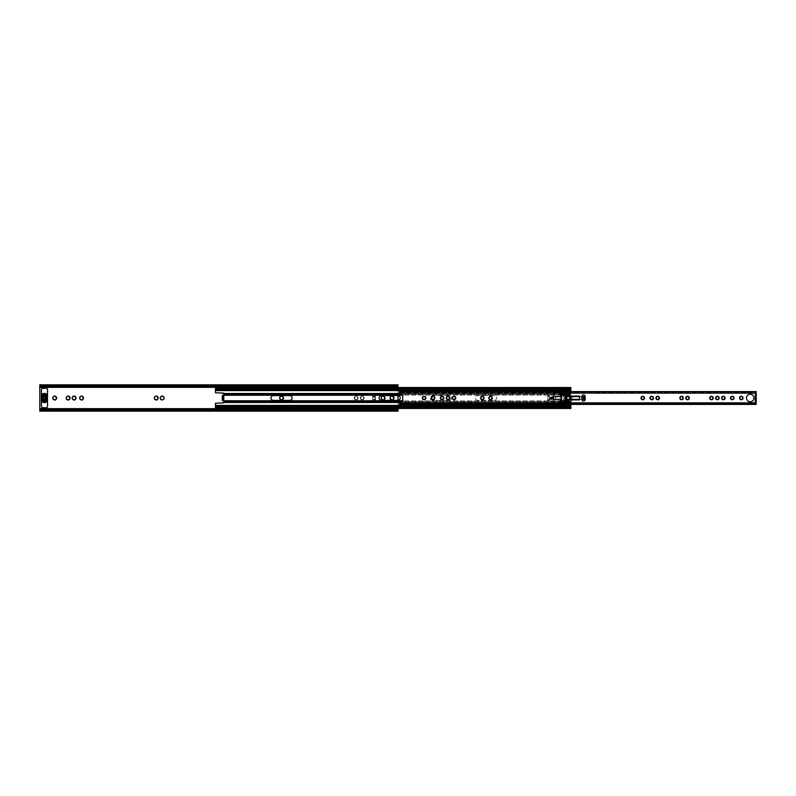 <?xml version="1.0" encoding="UTF-8"?>
<svg xmlns="http://www.w3.org/2000/svg" width="796" height="796" viewBox="0 0 796 796"><rect width="100%" height="100%" fill="white"/><g stroke="black" fill="none" stroke-linecap="round" stroke-linejoin="round"><path stroke-width="0.6" stroke-dasharray="3.98 2.98" d="M75.789 398.876L75.839 398.05A0.547 0.547 0 0 1 75.58 397.075L74.993 396.488A0.547 0.547 0 0 1 74.028 396.229L73.222 396.438A0.547 0.547 0 0 1 72.506 397.154L72.297 397.95A0.547 0.547 0 0 1 72.555 398.925L73.142 399.512A0.547 0.547 0 0 1 74.118 399.771L74.914 399.562A0.547 0.547 0 0 1 75.63 398.846L75.789 398.876M69.819 398.876L69.869 398.05A0.547 0.547 0 0 1 69.61 397.075L69.023 396.488A0.547 0.547 0 0 1 68.058 396.229L67.252 396.438A0.547 0.547 0 0 1 66.536 397.154L66.327 397.95A0.547 0.547 0 0 1 66.585 398.925L67.172 399.512A0.547 0.547 0 0 1 68.148 399.771L68.944 399.562A0.547 0.547 0 0 1 69.66 398.846L69.819 398.876M83.311 398.876L83.361 398.05A0.547 0.547 0 0 1 83.102 397.075L82.515 396.488A0.547 0.547 0 0 1 81.54 396.229L80.744 396.438A0.547 0.547 0 0 1 80.028 397.154L79.819 397.95A0.547 0.547 0 0 1 80.078 398.925L80.665 399.512A0.547 0.547 0 0 1 81.64 399.771L82.436 399.562A0.547 0.547 0 0 1 83.152 398.846L83.311 398.876M56.416 398.876L56.476 398.05A0.547 0.547 0 0 1 56.218 397.075L55.63 396.488A0.547 0.547 0 0 1 54.655 396.229L53.859 396.438A0.547 0.547 0 0 1 53.143 397.154L52.924 397.95A0.547 0.547 0 0 1 53.193 398.925L53.78 399.512A0.547 0.547 0 0 1 54.745 399.771L55.551 399.562A0.547 0.547 0 0 1 56.257 398.846L56.416 398.876M163.876 398.876L163.936 398.05A0.547 0.547 0 0 1 163.678 397.075L163.09 396.488A0.547 0.547 0 0 1 162.115 396.229L161.319 396.438A0.547 0.547 0 0 1 160.603 397.154L160.384 397.95A0.547 0.547 0 0 1 160.653 398.925L161.24 399.512A0.547 0.547 0 0 1 162.205 399.771L163.011 399.562A0.547 0.547 0 0 1 163.717 398.846L163.876 398.876M157.906 398.876L157.966 398.05A0.547 0.547 0 0 1 157.708 397.075L157.12 396.488A0.547 0.547 0 0 1 156.145 396.229L155.349 396.438A0.547 0.547 0 0 1 154.633 397.154L154.414 397.95A0.547 0.547 0 0 1 154.683 398.925L155.27 399.512A0.547 0.547 0 0 1 156.235 399.771L157.041 399.562A0.547 0.547 0 0 1 157.747 398.846L157.906 398.876M283.276 398.876L283.336 398.05A0.547 0.547 0 0 1 283.077 397.075L282.49 396.488A0.547 0.547 0 0 1 281.515 396.229L280.719 396.438A0.547 0.547 0 0 1 280.003 397.154L279.784 397.95A0.547 0.547 0 0 1 280.053 398.925L280.64 399.512A0.547 0.547 0 0 1 281.605 399.771L282.411 399.562A0.547 0.547 0 0 1 283.117 398.846L283.276 398.876M356.26 399.771L357.056 399.562A0.547 0.547 0 0 1 357.772 398.846L357.981 398.05A0.547 0.547 0 0 1 357.722 397.075L357.135 396.488A0.547 0.547 0 0 1 356.16 396.229L355.364 396.438A0.547 0.547 0 0 1 354.648 397.154L354.439 397.95A0.547 0.547 0 0 1 354.698 398.925L355.285 399.512A0.547 0.547 0 0 1 356.26 399.771L356.668 400.139L357.951 398.876L357.275 396.368A1.95 1.95 0 0 0 356.101 396.06L355.334 396.259A1.95 1.95 0 0 0 354.469 397.124L354.27 397.891A1.95 1.95 0 0 0 354.578 399.065L356.26 399.771M355.145 399.632A1.95 1.95 0 0 0 356.319 399.94M362.23 399.771L363.026 399.562A0.547 0.547 0 0 1 363.742 398.846L363.951 398.05A0.547 0.547 0 0 1 363.692 397.075L363.105 396.488A0.547 0.547 0 0 1 362.13 396.229L361.334 396.438A0.547 0.547 0 0 1 360.618 397.154L360.409 397.95A0.547 0.547 0 0 1 360.668 398.925L361.255 399.512A0.547 0.547 0 0 1 362.23 399.771L362.638 400.139L363.921 398.876L363.245 396.368A1.95 1.95 0 0 0 362.071 396.06L361.304 396.259A1.95 1.95 0 0 0 360.439 397.124L360.24 397.891A1.95 1.95 0 0 0 360.548 399.065L362.23 399.771M361.115 399.632A1.95 1.95 0 0 0 362.289 399.94M363.245 396.368L362.071 396.06M361.304 396.259L360.439 397.124M357.275 396.368L356.101 396.06M355.334 396.259L354.469 397.124M384.767 398.876L384.826 398.05A0.547 0.547 0 0 1 384.567 397.075L383.98 396.488A0.547 0.547 0 0 1 383.005 396.229L382.209 396.438A0.547 0.547 0 0 1 381.493 397.154L381.274 397.95A0.547 0.547 0 0 1 381.543 398.925L382.13 399.512A0.547 0.547 0 0 1 383.095 399.771L383.901 399.562A0.547 0.547 0 0 1 384.607 398.846L384.767 398.876M393.751 398.876L393.801 398.05A0.547 0.547 0 0 1 393.542 397.075L392.955 396.488A0.547 0.547 0 0 1 391.98 396.229L391.184 396.438A0.547 0.547 0 0 1 390.468 397.154L390.259 397.95A0.547 0.547 0 0 1 390.518 398.925L391.105 399.512A0.547 0.547 0 0 1 392.08 399.771L392.876 399.562A0.547 0.547 0 0 1 393.592 398.846L393.751 398.876M363.056 399.741A1.95 1.95 0 0 0 363.921 398.876M364.12 398.109A1.95 1.95 0 0 0 363.812 396.935M357.086 399.741A1.95 1.95 0 0 0 357.951 398.876M358.15 398.109A1.95 1.95 0 0 0 357.842 396.935M398 387.513L398 395.612M398 400.388L398 408.487M47.462 400.398L41.919 400.209L41.442 401.254M41.442 394.746L41.442 389.682A1.413 1.413 0 0 1 42.855 388.269L46.148 388.269A1.413 1.413 0 0 1 47.561 389.682L47.561 395.323L46.616 395.791L47.462 395.602M375.433 399.791L375.433 401.224L372.618 401.224L372.618 399.791L375.433 399.791L375.433 394.776L375.433 399.562L375.433 396.209L372.618 396.438L372.618 394.776L375.433 394.776L375.433 396.209M372.618 396.209L372.618 401.224L372.618 400.507L375.433 400.507L375.433 401.224L372.618 401.224L372.618 396.438L372.618 398.716L375.433 398.716M398 384.836L398 411.164M39.8 384.836L39.8 409.124M47.083 400.209L41.442 400.677L41.442 406.318A1.413 1.413 0 0 0 42.855 407.731L46.148 407.731A1.413 1.413 0 0 0 47.561 406.318L47.083 400.209M39.8 385.682L39.8 386.617L39.8 385.781L39.8 386.617L398 386.617L398 385.682L398 386.279L39.8 386.279L39.8 385.682L398 385.682M39.8 385.443L39.8 386.14L398 386.14L398 385.443L39.8 385.443M39.8 385.553L39.8 386.478L398 386.478L398 385.553L39.8 385.553M398 386.876L398 385.951L39.8 385.951L39.8 386.876M398 409.124L398 410.049L39.8 410.447L39.8 409.383L398 409.522L398 410.447L39.8 410.557L39.8 409.86L398 409.86L398 410.557L39.8 410.557L39.8 411.164M39.8 410.318L39.8 409.721L398 409.721L398 410.318L398 409.383L39.8 409.383L39.8 410.318L398 410.318M42.855 400.945L42.387 400.209L42.855 401.333L42.855 400.398L46.148 400.398L46.148 401.333L46.616 400.209L46.148 400.945M46.148 400.398L46.148 401.333L42.855 401.333M46.148 395.055L46.148 395.672L46.148 394.667L42.855 394.667L42.855 395.602L46.148 395.602L46.148 394.667L46.616 395.791L42.526 395.741L42.526 394.617L43.501 394.617A0.935 0.935 0 0 0 44.108 394.398L44.705 394.398A0.935 0.935 0 0 0 45.312 394.617L46.287 394.617L46.287 395.741M354.27 397.891L354.578 399.065M360.24 397.891L360.548 399.065M372.618 399.791L372.618 398.716M375.433 395.493L372.618 395.493L372.618 394.776L375.433 394.776L375.433 400.507M372.618 400.507L372.618 399.443L375.433 399.443M372.618 395.493L372.618 399.443M45.342 398A0.935 0.935 0 0 1 44.407 398.935A0.935 0.935 0 0 1 43.472 398A0.935 0.935 0 0 1 44.407 397.065A0.935 0.935 0 0 1 45.342 398M42.506 397.194L41.959 397.095A3.055 3.055 0 0 0 41.87 397.473L41.87 398.527A3.055 3.055 0 0 0 41.959 398.905L42.496 398.736A2.487 2.487 0 0 1 42.496 397.264L42.506 397.194M46.954 398.488L46.944 397.473A3.055 3.055 0 0 0 46.855 397.095L46.317 397.264A2.487 2.487 0 0 1 46.317 398.736L46.855 398.905A3.055 3.055 0 0 0 46.944 398.527L46.954 398.488M47.462 400.796L47.462 400.06L41.352 400.06L41.352 400.796A1.174 1.174 0 0 0 42.158 401.91A3.672 3.672 0 0 0 43.014 402.079L43.302 402.209A1.602 1.602 0 0 0 45.511 402.209L45.8 402.079A3.672 3.672 0 0 0 46.656 401.91A1.174 1.174 0 0 0 47.462 400.796M41.352 395.94L47.462 395.94L47.462 395.204A1.174 1.174 0 0 0 46.656 394.09A3.672 3.672 0 0 0 45.8 393.92L45.511 393.791A1.602 1.602 0 0 0 43.302 393.791L43.014 393.92A3.672 3.672 0 0 0 42.158 394.09A1.174 1.174 0 0 0 41.352 395.204L41.352 399.93L47.462 400.06M47.462 399.93L47.462 396.07L41.352 396.07M43.501 401.383L42.526 401.383L42.526 400.259L46.287 400.259L46.287 401.383L45.312 401.383A0.935 0.935 0 0 0 44.705 401.602L44.108 401.602A0.935 0.935 0 0 0 43.501 401.383M46.148 394.617L46.148 395.652L42.666 395.652L42.666 394.617M42.666 401.383L42.526 400.259M46.287 400.259L46.148 401.383M42.666 400.348L46.148 400.348M423.024 399.632L424.547 400.139L425.81 398.876L425.154 396.368L423.213 396.259L422.358 397.124L423.024 399.632A1.95 1.95 0 0 0 424.198 399.94M431.999 399.632L433.531 400.139L434.805 398.876L434.128 396.368L432.188 396.259L431.332 397.124L431.999 399.632A1.95 1.95 0 0 0 433.173 399.94M440.984 399.632L442.506 400.139L443.76 398.876L443.113 396.368L441.163 396.259L440.307 397.124L440.984 399.632A1.95 1.95 0 0 0 442.158 399.94M446.954 399.632L448.476 400.139L449.73 398.876L449.083 396.368L447.133 396.259L446.277 397.124L446.954 399.632A1.95 1.95 0 0 0 448.128 399.94M452.924 399.632L454.446 400.139L455.7 398.876L455.053 396.368L453.103 396.259L452.247 397.124L452.924 399.632A1.95 1.95 0 0 0 454.098 399.94M481.222 399.632L482.744 400.139L484.008 398.876L483.351 396.368L481.411 396.259L480.545 397.124L481.222 399.632A1.95 1.95 0 0 0 482.396 399.94M489.45 399.632L490.973 400.139L492.226 398.876L491.58 396.368L489.63 396.259L488.774 397.124L489.45 399.632A1.95 1.95 0 0 0 490.615 399.94M650.64 399.632L652.163 400.139L653.417 398.876L652.77 396.368L650.82 396.259L649.964 397.124L650.64 399.632A1.95 1.95 0 0 0 651.805 399.94M641.656 399.632L643.188 400.139L644.442 398.876L643.785 396.368L641.845 396.259L640.989 397.124L641.656 399.632A1.95 1.95 0 0 0 642.83 399.94M656.61 399.632L658.133 400.139L659.387 398.876L658.74 396.368L656.79 396.259L655.934 397.124L656.61 399.632A1.95 1.95 0 0 0 657.775 399.94M680.49 399.632L682.013 400.139L683.267 398.876L682.62 396.368L680.67 396.259L679.814 397.124L680.49 399.632A1.95 1.95 0 0 0 681.655 399.94M686.46 399.632L687.983 400.139L689.237 398.876L688.59 396.368L686.64 396.259L685.784 397.124L686.46 399.632A1.95 1.95 0 0 0 687.625 399.94M713.117 398.876L712.281 399.741A1.95 1.95 0 0 0 713.136 398.876L713.345 398.109A1.95 1.95 0 0 0 713.027 396.935L713.345 398.109M711.355 396.229L712.47 396.368A1.95 1.95 0 0 0 711.296 396.06L711.355 396.229M709.843 397.154L710.52 396.259A1.95 1.95 0 0 0 709.664 397.124L709.843 397.154M710.48 399.512L710.34 399.632A1.95 1.95 0 0 0 711.505 399.94L710.48 399.512M709.773 399.065L709.455 397.891A1.95 1.95 0 0 0 709.773 399.065L710.34 399.632M711.505 399.94L712.281 399.741M719.087 398.876L718.251 399.741A1.95 1.95 0 0 0 719.106 398.876L719.315 398.109A1.95 1.95 0 0 0 718.997 396.935L719.315 398.109M717.325 396.229L718.44 396.368A1.95 1.95 0 0 0 717.266 396.06L717.325 396.229M715.813 397.154L716.49 396.259A1.95 1.95 0 0 0 715.634 397.124L715.813 397.154M716.45 399.512L716.31 399.632A1.95 1.95 0 0 0 717.475 399.94L716.45 399.512M715.743 399.065L715.425 397.891A1.95 1.95 0 0 0 715.743 399.065L716.31 399.632M717.475 399.94L718.251 399.741M725.057 398.876L724.221 399.741A1.95 1.95 0 0 0 725.076 398.876L725.285 398.109A1.95 1.95 0 0 0 724.967 396.935L725.285 398.109M723.295 396.229L724.41 396.368A1.95 1.95 0 0 0 723.236 396.06L723.295 396.229M721.783 397.154L722.46 396.259A1.95 1.95 0 0 0 721.604 397.124L721.783 397.154M722.42 399.512L722.28 399.632A1.95 1.95 0 0 0 723.445 399.94L722.42 399.512M721.713 399.065L721.395 397.891A1.95 1.95 0 0 0 721.713 399.065L722.28 399.632M723.445 399.94L724.221 399.741M733.992 398.876L733.156 399.741A1.95 1.95 0 0 0 734.012 398.876L734.22 398.109A1.95 1.95 0 0 0 733.902 396.935L734.22 398.109M732.23 396.229L733.335 396.368A1.95 1.95 0 0 0 732.161 396.06L732.23 396.229M730.718 397.154L731.395 396.259A1.95 1.95 0 0 0 730.539 397.124L730.718 397.154M731.345 399.512L731.206 399.632A1.95 1.95 0 0 0 732.38 399.94L731.345 399.512M730.648 399.065L730.33 397.891A1.95 1.95 0 0 0 730.648 399.065L731.206 399.632M732.38 399.94L733.156 399.741M740.19 399.632L741.713 400.139L742.966 398.876L742.32 396.368L740.37 396.259L739.514 397.124L740.19 399.632A1.95 1.95 0 0 0 741.355 399.94M750.23 394.259A3.741 3.741 0 0 0 746.489 398A3.741 3.741 0 0 0 750.23 401.741A3.741 3.741 0 0 0 753.971 398A3.741 3.741 0 0 0 750.23 394.259M548.892 400.517A0.517 0.517 0 0 0 549.409 400A0.517 0.517 0 0 0 548.892 399.483A0.517 0.517 0 0 0 548.374 400A0.517 0.517 0 0 0 548.892 400.517A0.517 0.517 0 0 1 548.374 400A0.517 0.517 0 0 1 548.892 399.483A0.517 0.517 0 0 1 549.409 400A0.517 0.517 0 0 1 548.892 400.517A0.567 0.567 0 0 0 549.459 400A0.567 0.567 0 0 0 548.892 399.433A0.567 0.567 0 0 0 548.335 400A0.567 0.567 0 0 0 548.892 400.557M548.892 396.517A0.517 0.517 0 0 0 549.409 396A0.517 0.517 0 0 0 548.892 395.483A0.517 0.517 0 0 1 549.409 396A0.517 0.517 0 0 1 548.892 396.517A0.517 0.517 0 0 1 548.374 396A0.517 0.517 0 0 1 548.892 395.483A0.517 0.517 0 0 0 548.374 396A0.517 0.517 0 0 0 548.892 396.517M548.892 395.721L548.892 396.289L548.892 395.721M548.892 399.711L548.892 400.279L548.892 399.711M551.011 397.224A0.776 0.776 0 0 0 550.235 398A0.776 0.776 0 0 0 551.011 398.776A0.776 0.776 0 0 0 551.787 398A0.776 0.776 0 0 0 551.011 397.224A0.776 0.776 0 0 0 550.235 398A0.776 0.776 0 0 0 551.011 398.776A0.776 0.776 0 0 1 550.235 398A0.776 0.776 0 0 1 551.011 397.224A0.776 0.776 0 0 1 551.787 398A0.776 0.776 0 0 1 551.011 398.776A0.776 0.776 0 0 0 551.787 398A0.776 0.776 0 0 0 551.011 397.224M583.518 401.055A1.642 1.642 0 0 0 585.159 399.413L585.159 396.587A1.642 1.642 0 0 0 583.518 394.945A1.642 1.642 0 0 0 581.876 396.587L581.876 399.413A1.642 1.642 0 0 0 583.518 401.055M742.966 398.876L742.986 398.876A1.95 1.95 0 0 1 742.131 399.741M689.237 398.876L689.256 398.876A1.95 1.95 0 0 1 688.401 399.741M683.267 398.876L683.286 398.876A1.95 1.95 0 0 1 682.431 399.741M659.387 398.876L659.406 398.876A1.95 1.95 0 0 1 658.551 399.741M644.442 398.876L644.462 398.876A1.95 1.95 0 0 1 643.606 399.741M653.417 398.876L653.436 398.876A1.95 1.95 0 0 1 652.581 399.741M492.226 398.876L492.246 398.876A1.95 1.95 0 0 1 491.391 399.741M484.008 398.876L484.018 398.876A1.95 1.95 0 0 1 483.162 399.741M455.7 398.876L455.72 398.876A1.95 1.95 0 0 1 454.864 399.741M449.73 398.876L449.75 398.876A1.95 1.95 0 0 1 448.894 399.741M443.76 398.876L443.78 398.876A1.95 1.95 0 0 1 442.924 399.741M425.81 398.876L425.83 398.876A1.95 1.95 0 0 1 424.965 399.741M399.413 392.358L756.2 392.358L756.2 391.851L756.2 392.358L399.413 392.398L399.413 393.045L399.413 392.448L756.2 392.448L756.2 393.184L756.2 392.448M399.413 404.398L399.413 403.642L399.413 404.149L756.2 404.149L756.2 403.602L756.2 404.149M756.2 403.552L756.2 402.816L756.2 403.552L399.413 403.552L399.413 402.955L399.413 404L756.2 404L399.413 403.602L399.413 404.149M399.413 392.448L756.2 392.627L756.2 392L756.061 393.184A0.706 0.706 0 0 0 755.354 393.891L755.265 402.07L755.265 393.93L756.2 393.93L756.2 402.07L755.354 402.109A0.706 0.706 0 0 0 756.061 402.816L756.2 403.602L399.413 403.642M756.2 391.602L399.413 391.602M399.413 403.373L756.2 403.373L756.2 404.398M399.413 391.851L756.2 391.851M399.413 402.955L402.547 400.945A0.756 0.756 0 0 0 402.647 399.691L402.647 396.309A0.756 0.756 0 0 0 402.547 395.055L399.413 393.045M756.2 402.816L399.423 402.846M422.149 397.891A1.95 1.95 0 0 0 422.457 399.065M426.029 398.109A1.95 1.95 0 0 0 425.721 396.935M425.154 396.368A1.95 1.95 0 0 0 423.979 396.06M423.213 396.259A1.95 1.95 0 0 0 422.358 397.124M431.124 397.891A1.95 1.95 0 0 0 431.442 399.065M433.949 399.741A1.95 1.95 0 0 0 434.805 398.876M435.014 398.109A1.95 1.95 0 0 0 434.696 396.935M434.128 396.368A1.95 1.95 0 0 0 432.964 396.06M432.188 396.259A1.95 1.95 0 0 0 431.332 397.124M440.098 397.891A1.95 1.95 0 0 0 440.417 399.065M443.989 398.109A1.95 1.95 0 0 0 443.67 396.935M443.113 396.368A1.95 1.95 0 0 0 441.939 396.06M441.163 396.259A1.95 1.95 0 0 0 440.307 397.124M446.068 397.891A1.95 1.95 0 0 0 446.387 399.065M449.959 398.109A1.95 1.95 0 0 0 449.64 396.935M449.083 396.368A1.95 1.95 0 0 0 447.909 396.06M447.133 396.259A1.95 1.95 0 0 0 446.277 397.124M452.038 397.891A1.95 1.95 0 0 0 452.357 399.065M455.929 398.109A1.95 1.95 0 0 0 455.611 396.935M455.053 396.368A1.95 1.95 0 0 0 453.879 396.06M453.103 396.259A1.95 1.95 0 0 0 452.247 397.124M480.346 397.891A1.95 1.95 0 0 0 480.655 399.065M484.227 398.109A1.95 1.95 0 0 0 483.918 396.935M483.351 396.368A1.95 1.95 0 0 0 482.177 396.06M481.411 396.259A1.95 1.95 0 0 0 480.545 397.124M488.565 397.891A1.95 1.95 0 0 0 488.883 399.065M492.455 398.109A1.95 1.95 0 0 0 492.137 396.935M491.58 396.368A1.95 1.95 0 0 0 490.406 396.06M489.63 396.259A1.95 1.95 0 0 0 488.774 397.124M649.755 397.891A1.95 1.95 0 0 0 650.073 399.065M653.645 398.109A1.95 1.95 0 0 0 653.327 396.935M652.77 396.368A1.95 1.95 0 0 0 651.596 396.06M650.82 396.259A1.95 1.95 0 0 0 649.964 397.124M640.78 397.891A1.95 1.95 0 0 0 641.098 399.065M644.67 398.109A1.95 1.95 0 0 0 644.352 396.935M643.785 396.368A1.95 1.95 0 0 0 642.611 396.06M641.845 396.259A1.95 1.95 0 0 0 640.989 397.124M655.725 397.891A1.95 1.95 0 0 0 656.043 399.065M659.615 398.109A1.95 1.95 0 0 0 659.297 396.935M658.74 396.368A1.95 1.95 0 0 0 657.566 396.06M656.79 396.259A1.95 1.95 0 0 0 655.934 397.124M679.605 397.891A1.95 1.95 0 0 0 679.923 399.065M683.495 398.109A1.95 1.95 0 0 0 683.177 396.935M682.62 396.368A1.95 1.95 0 0 0 681.446 396.06M680.67 396.259A1.95 1.95 0 0 0 679.814 397.124M685.575 397.891A1.95 1.95 0 0 0 685.893 399.065M689.465 398.109A1.95 1.95 0 0 0 689.147 396.935M688.59 396.368A1.95 1.95 0 0 0 687.416 396.06M686.64 396.259A1.95 1.95 0 0 0 685.784 397.124M733.902 396.935L733.335 396.368M732.161 396.06L731.395 396.259M730.539 397.124L730.33 397.891M724.967 396.935L724.41 396.368M723.236 396.06L722.46 396.259M721.604 397.124L721.395 397.891M718.997 396.935L718.44 396.368M717.266 396.06L716.49 396.259M715.634 397.124L715.425 397.891M713.027 396.935L712.47 396.368M711.296 396.06L710.52 396.259M709.664 397.124L709.455 397.891M739.305 397.891A1.95 1.95 0 0 0 739.623 399.065M743.195 398.109A1.95 1.95 0 0 0 742.877 396.935M742.32 396.368A1.95 1.95 0 0 0 741.146 396.06M740.37 396.259A1.95 1.95 0 0 0 739.514 397.124M569.06 399.881L579.995 399.413L579.518 396.119L569.06 396.119A0.935 0.935 0 0 1 568.443 395.891L567.329 394.935A0.935 0.935 0 0 0 566.712 394.707L560.722 394.707L560.016 396.587L553.668 396.587A0.935 0.935 0 0 0 552.722 397.532L552.722 398.468A0.935 0.935 0 0 0 553.668 399.413L560.016 399.413L560.722 401.293L566.712 401.293A0.935 0.935 0 0 0 567.329 401.065L568.443 400.109A0.935 0.935 0 0 1 569.06 399.881M755.354 393.891L756.2 393.93L755.354 393.93L755.354 402.07L756.2 402.07L755.444 402.468M548.892 399.413A0.587 0.587 0 0 0 548.305 400A0.587 0.587 0 0 0 548.892 400.587A0.587 0.587 0 0 1 548.305 400A0.587 0.587 0 0 1 548.892 399.413A0.587 0.587 0 0 1 549.479 400A0.587 0.587 0 0 1 548.892 400.587A0.587 0.587 0 0 0 549.479 400A0.587 0.587 0 0 0 548.892 399.413M548.892 395.413A0.587 0.587 0 0 0 548.305 396A0.587 0.587 0 0 0 548.892 396.587A0.587 0.587 0 0 1 548.305 396A0.587 0.587 0 0 1 548.892 395.413A0.587 0.587 0 0 1 549.479 396A0.587 0.587 0 0 1 548.892 396.587A0.587 0.587 0 0 0 549.479 396A0.587 0.587 0 0 0 548.892 395.413M553.429 394.945L561.469 394.945L561.469 401.055L553.429 401.055L553.429 394.945L547.747 394.945L553.051 394.945L553.429 401.055M566.374 400L565.23 400L565.23 401.055L561.469 401.055L561.469 394.945L565.23 394.945L565.23 396L566.702 396L566.702 396.587L584.174 396.587L584.174 399.413L566.702 399.413L566.374 400L566.374 396M560.483 394.945L553.051 394.945L553.051 396.816M561.19 394.945L561.19 401.055M553.051 399.184L553.051 401.055L547.747 401.055L560.483 401.055M547.747 394.945L547.747 401.055L547.747 394.945M581.876 399.413L579.995 399.413M579.995 396.587L581.876 396.587M551.946 398A0.935 0.935 0 0 1 551.011 398.935A0.935 0.935 0 0 1 550.066 398A0.935 0.935 0 0 1 551.011 397.065A0.935 0.935 0 0 1 551.946 398A0.935 0.935 0 0 1 551.011 398.935A0.935 0.935 0 0 1 550.066 398A0.935 0.935 0 0 1 551.011 397.065A0.935 0.935 0 0 1 551.946 398M551.011 399.642A1.642 1.642 0 0 0 552.653 398A1.642 1.642 0 0 0 551.011 396.358A1.642 1.642 0 0 0 549.369 398A1.642 1.642 0 0 0 551.011 399.642M550.484 398A0.527 0.527 0 0 0 551.011 398.527A0.527 0.527 0 0 0 551.538 398M556.742 396.826A1.174 1.174 0 0 0 555.568 398A1.174 1.174 0 0 0 556.742 399.174A1.174 1.174 0 0 0 557.916 398A1.174 1.174 0 0 0 556.742 396.826A1.174 1.174 0 0 0 555.568 398A1.174 1.174 0 0 0 556.742 399.174A1.174 1.174 0 0 0 557.916 398A1.174 1.174 0 0 0 556.742 396.826M565.538 393.901L565.488 394.478L561.26 395.224L561.26 400.766L563.329 401.293L563.329 402.099L563.369 401.522L567.18 400.776L567.18 395.234L565.538 394.707L565.538 393.901L565.488 395.383M563.369 401.293L563.369 402.079L565.488 402.099L565.488 400.617M565.23 400.527L563.369 400.139L563.329 402.099M564.822 401.055L563.369 401.055M564.075 400.139L564.075 400.806M563.369 400.139L563.369 400.806M565.538 402.099L565.538 401.293L567.18 400.776L567.18 395.224L565.538 394.478M223.696 395.234L223.228 392.736L215.467 392.736L215.467 389.642L215.467 390.348L570.851 390.348L570.851 389.642L570.851 390.348L215.467 390.09L570.851 389.642L570.851 390.159L570.851 389.543L215.467 389.543L215.467 390.159L215.467 389.652L570.851 389.642L570.851 388.279L215.467 388.279L215.467 387.582L215.467 389.622L570.851 389.652L570.851 388.219L570.851 389.652L570.851 389.065L570.851 389.642L215.467 389.622L215.467 389.065L215.467 389.642L215.467 388.219L215.467 389.652L570.851 389.622L570.851 393.055L570.294 393.304A0.935 0.935 0 0 0 569.707 393.513L569.359 395.234A0.935 0.935 0 0 0 569.687 395.851L570.016 396.119M563.369 394.707L563.329 393.901L563.329 394.707L561.26 395.224L561.26 400.776L563.329 401.522M215.467 390.348L570.851 390.348L570.851 393.055L570.294 393.304A0.935 0.935 0 0 0 569.707 393.513L569.359 395.234A0.935 0.935 0 0 0 569.687 395.851L570.225 396.517L569.687 400.149A0.935 0.935 0 0 0 569.359 400.766L569.707 402.487A0.935 0.935 0 0 0 570.294 402.696L570.851 402.945L570.851 407.781L570.851 405.841L570.851 406.935L570.851 406.348L215.467 406.457L215.467 405.841L570.851 405.841M570.016 399.881L569.687 400.149A0.935 0.935 0 0 0 569.359 400.766L569.707 402.487A0.935 0.935 0 0 0 570.294 402.696L570.851 402.945L570.851 405.91L215.467 405.652L570.851 405.652L570.851 406.298L561.449 406.298L561.449 405.642M215.467 407.721L570.851 407.721L570.851 408.418L570.851 407.721L215.467 407.721L215.467 408.418L215.467 403.264L223.228 403.264L223.696 400.766M570.225 396.587L570.225 399.413M567.18 395.234L569.359 395.234L567.18 395.234M569.359 395.115L566.274 395.115M448.815 400.398A2.398 2.398 0 0 0 451.213 398A2.398 2.398 0 0 0 448.815 395.602L432.457 395.602A2.398 2.398 0 0 0 430.059 398A2.398 2.398 0 0 0 432.457 400.398L448.815 400.398A2.398 2.398 0 0 0 451.213 398A2.398 2.398 0 0 0 448.815 395.602L432.457 395.602A2.398 2.398 0 0 0 430.059 398A2.398 2.398 0 0 0 432.457 400.398L448.815 400.398M494.177 400.398A2.398 2.398 0 0 0 496.575 398A2.398 2.398 0 0 0 494.177 395.602L477.819 395.602A2.398 2.398 0 0 0 475.421 398A2.398 2.398 0 0 0 477.819 400.398L494.177 400.398A2.398 2.398 0 0 0 496.575 398A2.398 2.398 0 0 0 494.177 395.602L477.819 395.602A2.398 2.398 0 0 0 475.421 398A2.398 2.398 0 0 0 477.819 400.398L494.177 400.398M273.336 400.398L289.694 400.398A2.398 2.398 0 0 0 292.092 398A2.398 2.398 0 0 0 289.694 395.602L273.336 395.602A2.398 2.398 0 0 0 270.939 398A2.398 2.398 0 0 0 273.336 400.398M381.453 400.398L397.811 400.398A2.398 2.398 0 0 0 400.209 398A2.398 2.398 0 0 0 397.811 395.602L381.453 395.602A2.398 2.398 0 0 0 379.055 398A2.398 2.398 0 0 0 381.453 400.398M215.467 388.219L570.851 387.801L215.467 388.219M215.467 388.279L570.851 388.279L215.467 387.841L215.467 388.358L215.467 387.801M215.467 405.652L215.467 406.358L215.467 405.652L570.851 405.652L570.851 406.358L570.851 405.652M570.851 407.721L570.851 406.378L215.467 406.378L215.467 405.841M215.467 407.781L570.851 408.159L570.851 407.642L570.851 408.199L215.467 407.781M215.467 408.487L570.851 408.487M558.474 391.602L558.474 393.304L563.548 393.304L563.548 391.184L561.449 391.184M561.449 404.816L563.548 404.816L563.548 402.696L558.474 402.696L558.474 404.398M563.548 393.304L563.548 391.184L558.474 391.184L558.474 393.304L563.548 393.304M223.795 395.234L223.795 400.766L223.626 395.234L402.766 395.234M215.467 406.358L570.851 406.358L215.467 406.358M563.548 404.816L563.548 402.696L558.474 402.696L558.474 404.816L563.548 404.816M222.323 395.473L223.129 395.234M222.492 400.766L223.129 400.766M222.989 395.234L222.492 395.234M222.82 395.473L222.323 400.527M401.612 401.463L563.329 401.293L563.329 402.448L559.688 402.388L559.688 401.293L559.1 402.328L570.851 402.905L570.851 404.666L561.449 404.666L561.449 406.298M565.488 402.099L565.488 401.413L563.369 401.413L563.369 402.099L565.488 402.079M569.359 401.463L565.538 401.293M569.359 394.537L565.538 394.707M565.23 395.473L563.369 395.861L563.369 393.92L565.488 393.92L563.369 393.901L563.369 394.587L565.488 394.587L565.488 393.901L565.488 394.707M563.329 394.478L563.329 393.901M401.612 394.537L563.329 394.707L563.329 394.149L561.449 394.149L561.449 394.707L561.449 391.105L570.851 391.105M563.369 395.861L563.369 394.945M564.822 394.945L563.369 395.194M564.075 395.861L564.075 395.194M569.747 391.602L570.851 391.204M561.449 391.105L561.449 392.12L561.449 391.602L569.846 391.572M570.851 402.905L570.374 401.323L565.608 401.323L565.608 402.398L565.608 401.373L570.851 401.373L572.354 399.572A0.667 0.667 0 0 0 571.846 398.468A0.667 0.667 0 0 0 571.18 399.134A0.667 0.667 0 0 1 571.846 398.468A0.667 0.667 0 0 1 572.453 399.413M571.329 396.119A0.756 0.756 0 0 0 571.309 396.03L571.309 396.03A0.756 0.756 0 0 1 571.249 396.557A0.667 0.667 0 0 0 571.18 396.866A0.667 0.667 0 0 1 571.23 396.587M571.18 396.866A0.667 0.667 0 0 0 571.846 397.532A0.667 0.667 0 0 0 572.513 396.866A0.667 0.667 0 0 1 571.846 397.532A0.667 0.667 0 0 1 571.18 396.866M571.329 399.881A0.756 0.756 0 0 1 571.309 399.97A0.756 0.756 0 0 0 571.249 399.443A0.667 0.667 0 0 1 571.18 399.134A0.667 0.667 0 0 0 571.23 399.413M568.324 392.12L561.449 392.12M563.329 402.448L565.608 402.398L563.329 402.398L563.329 398.935L563.329 401.055M563.329 400.05L565.608 400.05L561.678 400.279L561.449 395.483L561.678 400.279M560.275 391.602L560.275 392.925L561.449 392.925L561.449 391.513L563.09 391.513L563.09 392.925L563.09 391.513L563.09 392.925L561.449 392.925L561.449 393.682L563.329 393.672L563.329 394.677L561.449 394.677L561.449 395.483M561.449 394.149L561.449 394.677M561.449 401.851L561.449 401.293L561.449 402.328L563.329 401.851M561.449 401.055L561.449 394.945M563.329 398.935L565.677 398.935L563.329 398.935M563.329 394.945L563.329 397.065L565.677 397.065L563.329 397.065L563.329 395.721L561.678 395.721M563.329 394.677L563.329 395.95L565.608 395.95L563.329 395.95M566.851 395.721L567.09 400.517L567.09 395.483L565.608 395.721L567.09 395.254L567.09 400.746L565.608 400.746L565.608 401.323M565.608 400.05L566.851 400.279M563.329 401.323L561.449 401.323L561.449 400.746L563.329 400.746L561.449 400.517M563.329 395.254L561.449 395.254L563.329 395.254M565.677 397.065L565.677 398.935M565.23 400.279L563.329 400.279M572.095 399.881L570.851 402.04M570.851 399.413L570.851 396.587M572.453 396.587A0.667 0.667 0 0 1 572.513 396.866A0.667 0.667 0 0 0 572.354 396.428L572.095 396.119M565.608 394.707L570.851 394.627L570.851 393.343L561.449 393.343M565.23 395.721L563.329 395.721M569.2 399.881L569.2 396.119M569.2 396.587L569.2 399.413M570.374 402.04L570.374 393.96L570.374 395.652L569.677 395.184L570.374 396.119M570.374 399.881L570.374 401.323M570.374 393.96L570.851 394.627M570.851 396.09L570.851 399.91M559.896 404.398L559.896 403.075L560.275 404.398M559.896 391.602L559.896 392.925L559.1 392.925L559.1 391.513L570.851 391.334L570.851 393.095L561.449 393.095M560.275 391.513L559.896 392.925M561.678 403.075L563.09 403.075L561.678 403.075L561.678 404.487L563.09 404.487L563.09 403.075L563.09 404.487L561.449 404.487L561.449 402.905M562.862 403.075L562.862 404.487M560.275 404.487L560.275 403.075L561.449 403.075L559.1 403.075L559.1 404.398M561.678 404.487L559.1 404.487L559.1 403.075L559.896 403.075M562.862 391.513L561.678 391.513L561.678 392.925L562.862 392.925M559.1 391.602L559.1 392.925L561.449 392.925L561.678 391.513M570.851 391.602L570.851 393.343M565.608 401.463L570.851 401.463L570.851 404.398M570.851 404.796L561.449 404.428L561.449 403.88L561.449 404.895L561.449 402.448M570.851 406.298L561.449 406.418L570.851 406.418L570.851 404.666M569.846 404.428L561.449 403.91M561.449 404.03L569.747 404.398M570.851 391.334L570.851 389.612L561.449 389.612L561.449 391.334M561.449 390.358L561.449 389.582L570.851 389.582L570.851 390.358M565.608 394.627L565.608 393.602L570.851 393.96M570.851 393.682L570.851 393.095M561.449 393.552L559.1 393.672L559.1 394.707L561.449 394.707L559.688 394.707L559.688 393.612L561.449 393.612M561.449 394.707L561.449 393.672L559.1 393.672L559.1 394.707L559.688 394.707M559.12 402.328L563.329 402.328L561.449 402.328L561.449 401.323M561.449 402.388L561.449 401.293L559.1 401.293L559.1 402.328L559.449 401.293M565.608 393.682L565.608 395.254L567.09 395.483M570.374 394.677L565.608 394.677M561.449 401.293L559.688 401.293M563.329 393.552L565.608 393.602L563.329 393.602L563.329 394.149M559.12 393.672L559.449 394.707M565.608 400.279L567.09 400.517M561.449 403.075L561.449 404.666M46.616 395.791L42.387 395.791L46.616 395.791M39.8 408.656L398 408.656M39.8 387.344L398 387.344M372.618 397.284L375.433 397.284M372.618 396.557L375.433 396.557M41.352 396.647L47.462 396.647M47.462 396.846L41.352 396.846M41.352 399.154L47.462 399.154M47.462 399.353L41.352 399.353M548.892 399.572L548.892 400.418L548.892 399.572M548.892 395.582L548.892 396.428L548.892 395.582M548.892 395.443A0.567 0.567 0 0 0 548.335 396A0.567 0.567 0 0 0 548.892 396.567A0.567 0.567 0 0 0 549.459 396A0.567 0.567 0 0 0 548.892 395.443M399.423 393.154L756.2 393.154M560.991 394.945L560.991 401.055M561.608 394.945L561.608 401.055M565.23 400L565.23 396M553.538 401.055L553.538 399.403M553.538 396.597L553.538 394.945M565.329 400L565.329 396M566.702 396.587L566.702 399.413M583.349 396.587L583.349 399.413M583.538 399.413L583.538 396.587M550.185 398A0.826 0.826 0 0 0 551.011 398.826A0.826 0.826 0 0 0 551.837 398A0.826 0.826 0 0 0 551.011 397.174A0.826 0.826 0 0 0 550.185 398M399.95 393.622L569.588 393.622M223.696 395.115L562.583 395.115M223.696 394.199L569.359 394.199M402.766 400.766L223.795 400.766M567.18 400.766L569.359 400.766L567.18 400.766M399.95 402.378L569.588 402.378M566.274 400.885L569.359 400.885M223.696 401.801L569.359 401.801M223.696 400.885L562.583 400.885M215.467 390.159L570.851 390.159M561.449 390.587L215.467 390.587M399.741 393.513L223.696 393.513M561.449 405.413L215.467 405.413M399.741 402.487L223.696 402.487M561.449 392.09L568.424 392.09M570.851 402.318L565.608 402.318M561.449 393.682L563.329 393.682M564.463 397.065L564.463 398.935M561.449 392.995L570.851 392.995M570.374 391.373L561.449 391.373M570.851 403.005L561.449 403.005M561.449 404.627L570.374 404.627M561.449 405.821L570.851 405.821M570.851 406.159L561.449 406.159M561.449 404.139L569.05 404.139M570.851 405.363L561.449 405.363M561.449 405.134L570.851 405.134M561.449 406.079L570.851 406.079M569.319 404.239L561.449 404.239M561.449 404.885L570.851 404.885M570.633 404.716L561.449 404.716M568.752 391.97L561.449 391.97M570.851 390.179L561.449 390.179M561.449 389.841L570.851 389.841M569.05 391.861L561.449 391.861M570.851 391.115L561.449 391.115M561.449 391.284L570.633 391.284M561.449 391.761L569.319 391.761M570.851 389.921L561.449 389.921M561.449 389.702L570.851 389.702M561.449 390.637L570.851 390.637M570.851 390.866L561.449 390.866M561.449 401.542L559.1 401.542M563.329 402.318L561.449 402.318M561.449 402.657L570.851 402.657M565.608 394.537L570.851 394.537M561.449 394.458L559.1 394.458M564.871 397.065L564.871 398.935M39.8 385.781L398 385.781M39.8 410.219L398 410.219M399.433 393.204L755.882 393.204M399.433 402.796L755.882 402.796M215.467 387.582L570.851 387.582M215.467 388.358L570.851 388.358M215.467 389.771L570.851 389.771M215.467 408.418L570.851 408.418M215.467 407.642L570.851 407.642M215.467 406.229L570.851 406.229M215.467 389.065L570.851 389.065L215.467 389.065M215.467 406.935L570.851 406.935L215.467 406.935M568.324 403.88L561.449 403.88M561.449 404.895L570.851 404.895"/><path stroke-width="1.19" d="M54.745 399.771L55.163 400.139L56.416 398.876L55.77 396.368A1.95 1.95 0 0 0 54.596 396.06L53.82 396.259A1.95 1.95 0 0 0 52.964 397.124L52.755 397.891A1.95 1.95 0 0 0 53.073 399.065L54.745 399.771M53.64 399.632A1.95 1.95 0 0 0 54.805 399.94M68.148 399.771L68.556 400.139L69.839 398.876L69.162 396.368A1.95 1.95 0 0 0 67.988 396.06L67.222 396.259A1.95 1.95 0 0 0 66.367 397.124L66.158 397.891A1.95 1.95 0 0 0 66.466 399.065L68.148 399.771M67.033 399.632A1.95 1.95 0 0 0 68.207 399.94M74.118 399.771L74.526 400.139L75.809 398.876L75.132 396.368A1.95 1.95 0 0 0 73.958 396.06L73.192 396.259A1.95 1.95 0 0 0 72.337 397.124L72.128 397.891A1.95 1.95 0 0 0 72.436 399.065L74.118 399.771M73.003 399.632A1.95 1.95 0 0 0 74.177 399.94M81.64 399.771L82.048 400.139L83.311 398.876L82.655 396.368A1.95 1.95 0 0 0 81.481 396.06L80.714 396.259A1.95 1.95 0 0 0 79.849 397.124L79.65 397.891A1.95 1.95 0 0 0 79.958 399.065L81.64 399.771M80.525 399.632A1.95 1.95 0 0 0 81.699 399.94M75.132 396.368L73.958 396.06M73.192 396.259L72.337 397.124M69.162 396.368L67.988 396.06M67.222 396.259L66.367 397.124M83.311 398.876L83.331 398.876A1.95 1.95 0 0 1 82.466 399.741M82.655 396.368L81.481 396.06M80.714 396.259L79.849 397.124M56.416 398.876L56.436 398.876A1.95 1.95 0 0 1 55.581 399.741M55.77 396.368L54.596 396.06M53.82 396.259L52.964 397.124M163.787 396.935L164.105 398.109A1.95 1.95 0 0 0 163.787 396.935L163.23 396.368A1.95 1.95 0 0 0 162.056 396.06L161.28 396.259A1.95 1.95 0 0 0 160.424 397.124L160.215 397.891A1.95 1.95 0 0 0 160.533 399.065L161.1 399.632A1.95 1.95 0 0 0 162.265 399.94L161.1 399.632M163.876 398.876L163.041 399.741A1.95 1.95 0 0 0 163.896 398.876L164.105 398.109M162.056 396.06L163.23 396.368M160.424 397.124L161.28 396.259M162.265 399.94L163.041 399.741M156.235 399.771L156.653 400.139L157.906 398.876L157.26 396.368A1.95 1.95 0 0 0 156.086 396.06L155.31 396.259A1.95 1.95 0 0 0 154.454 397.124L154.245 397.891A1.95 1.95 0 0 0 154.563 399.065L156.235 399.771M155.13 399.632A1.95 1.95 0 0 0 156.295 399.94M157.906 398.876L157.926 398.876A1.95 1.95 0 0 1 157.071 399.741M157.26 396.368L156.086 396.06M155.31 396.259L154.454 397.124M281.605 399.771L282.023 400.139L283.276 398.876L282.63 396.368A1.95 1.95 0 0 0 281.456 396.06L280.68 396.259A1.95 1.95 0 0 0 279.824 397.124L279.615 397.891A1.95 1.95 0 0 0 279.933 399.065L281.605 399.771M280.5 399.632A1.95 1.95 0 0 0 281.665 399.94M283.276 398.876L283.296 398.876A1.95 1.95 0 0 1 282.441 399.741M282.63 396.368L281.456 396.06M280.68 396.259L279.824 397.124M383.095 399.771L383.513 400.139L384.767 398.876L384.12 396.368A1.95 1.95 0 0 0 382.946 396.06L382.17 396.259A1.95 1.95 0 0 0 381.314 397.124L381.105 397.891A1.95 1.95 0 0 0 381.423 399.065L383.095 399.771M381.99 399.632A1.95 1.95 0 0 0 383.155 399.94M392.08 399.771L392.488 400.139L393.751 398.876L393.095 396.368A1.95 1.95 0 0 0 391.921 396.06L391.154 396.259A1.95 1.95 0 0 0 390.289 397.124L390.09 397.891A1.95 1.95 0 0 0 390.398 399.065L392.08 399.771M390.965 399.632A1.95 1.95 0 0 0 392.139 399.94M384.767 398.876L384.786 398.876A1.95 1.95 0 0 1 383.931 399.741M384.12 396.368L382.946 396.06M382.17 396.259L381.314 397.124M393.751 398.876L393.771 398.876A1.95 1.95 0 0 1 392.906 399.741M393.095 396.368L391.921 396.06M391.154 396.259L390.289 397.124M74.943 399.741A1.95 1.95 0 0 0 75.809 398.876M76.008 398.109A1.95 1.95 0 0 0 75.7 396.935M68.973 399.741A1.95 1.95 0 0 0 69.839 398.876M70.038 398.109A1.95 1.95 0 0 0 69.73 396.935M56.645 398.109A1.95 1.95 0 0 0 56.327 396.935M83.53 398.109A1.95 1.95 0 0 0 83.222 396.935M158.135 398.109A1.95 1.95 0 0 0 157.817 396.935M283.505 398.109A1.95 1.95 0 0 0 283.187 396.935M384.995 398.109A1.95 1.95 0 0 0 384.677 396.935M393.97 398.109A1.95 1.95 0 0 0 393.662 396.935M398 386.617L39.8 386.617L39.8 385.682L398 385.682L398 387.513M398 395.612L398 400.388M398 408.487L398 410.318L39.8 410.318L39.8 409.383L398 409.383M39.8 386.617L39.8 409.383M41.442 401.254L41.442 406.318A1.413 1.413 0 0 0 42.855 407.731L46.148 407.731A1.413 1.413 0 0 0 47.561 406.318L47.462 400.398M47.462 395.602L47.561 389.682A1.413 1.413 0 0 0 46.148 388.269L42.855 388.269A1.413 1.413 0 0 0 41.442 389.682L41.442 394.746M160.533 399.065L160.215 397.891M39.8 385.682L39.8 384.836L398 384.836L398 385.682M398 410.318L398 411.164L39.8 411.164L39.8 410.318M42.855 400.398L42.855 401.333L46.148 401.333L46.148 400.348L42.855 400.348M42.387 400.209L42.855 400.945M46.148 394.617L42.855 394.667L42.855 395.652M42.855 395.055L42.387 395.791M42.855 395.602L46.148 395.602L42.666 395.652L42.666 394.617M46.148 394.667L46.148 395.602M390.09 397.891L390.398 399.065M381.105 397.891L381.423 399.065M279.615 397.891L279.933 399.065M154.245 397.891L154.563 399.065M52.755 397.891L53.073 399.065M79.65 397.891L79.958 399.065M66.158 397.891L66.466 399.065M72.128 397.891L72.436 399.065M45.342 398A0.935 0.935 0 0 1 44.407 398.935A0.935 0.935 0 0 1 43.472 398A0.935 0.935 0 0 1 44.407 397.065A0.935 0.935 0 0 1 45.342 398M42.357 396.975L42.496 397.264A2.487 2.487 0 0 0 42.496 398.736L41.959 398.905A3.055 3.055 0 0 1 41.87 398.527L41.87 397.473A3.055 3.055 0 0 1 41.959 397.095L42.357 396.975M46.884 398.318L46.944 398.527A3.055 3.055 0 0 1 46.855 398.905L46.317 398.736A2.487 2.487 0 0 0 46.317 397.264L46.855 397.095A3.055 3.055 0 0 1 46.944 397.473L46.884 398.318M47.462 395.94L41.352 395.94L41.352 395.204A1.174 1.174 0 0 1 42.158 394.09A3.672 3.672 0 0 1 43.014 393.92L43.302 393.791A1.602 1.602 0 0 1 45.511 393.791L45.8 393.92A3.672 3.672 0 0 1 46.656 394.09A1.174 1.174 0 0 1 47.462 395.204L47.462 400.06L41.352 400.06L47.462 399.93M41.352 400.06L41.352 400.796A1.174 1.174 0 0 0 42.158 401.91A3.672 3.672 0 0 0 43.014 402.079L43.302 402.209A1.602 1.602 0 0 0 45.511 402.209L45.8 402.079A3.672 3.672 0 0 0 46.656 401.91A1.174 1.174 0 0 0 47.462 400.796L47.462 400.06M41.352 395.94L41.352 396.647L47.462 396.647M47.462 399.353L41.352 399.353L41.352 399.93M47.462 396.846L41.352 396.846L41.352 399.154L47.462 399.154M42.526 395.741L46.287 395.741L46.287 394.617L45.312 394.617A0.935 0.935 0 0 1 44.705 394.398L44.108 394.398A0.935 0.935 0 0 1 43.501 394.617L42.526 394.617L42.666 395.652M42.526 400.259L42.526 401.383L43.501 401.383A0.935 0.935 0 0 1 44.108 401.602L44.705 401.602A0.935 0.935 0 0 1 45.312 401.383L46.287 401.383L46.287 400.259L42.526 400.259L46.287 400.259M42.666 401.383L42.666 400.348M713.117 398.876L713.176 398.05A0.547 0.547 0 0 1 712.918 397.075L712.33 396.488A0.547 0.547 0 0 1 711.355 396.229L710.559 396.438A0.547 0.547 0 0 1 709.843 397.154L709.624 397.95A0.547 0.547 0 0 1 709.893 398.925L710.48 399.512A0.547 0.547 0 0 1 711.445 399.771L712.251 399.562A0.547 0.547 0 0 1 712.957 398.846L713.117 398.876M719.087 398.876L719.146 398.05A0.547 0.547 0 0 1 718.888 397.075L718.3 396.488A0.547 0.547 0 0 1 717.325 396.229L716.529 396.438A0.547 0.547 0 0 1 715.813 397.154L715.594 397.95A0.547 0.547 0 0 1 715.863 398.925L716.45 399.512A0.547 0.547 0 0 1 717.415 399.771L718.221 399.562A0.547 0.547 0 0 1 718.927 398.846L719.087 398.876M725.057 398.876L725.116 398.05A0.547 0.547 0 0 1 724.857 397.075L724.27 396.488A0.547 0.547 0 0 1 723.295 396.229L722.499 396.438A0.547 0.547 0 0 1 721.783 397.154L721.564 397.95A0.547 0.547 0 0 1 721.833 398.925L722.42 399.512A0.547 0.547 0 0 1 723.385 399.771L724.191 399.562A0.547 0.547 0 0 1 724.897 398.846L725.057 398.876M733.992 398.876L734.041 398.05A0.547 0.547 0 0 1 733.783 397.075L733.196 396.488A0.547 0.547 0 0 1 732.23 396.229L731.424 396.438A0.547 0.547 0 0 1 730.718 397.154L730.499 397.95A0.547 0.547 0 0 1 730.758 398.925L731.345 399.512A0.547 0.547 0 0 1 732.32 399.771L733.116 399.562A0.547 0.547 0 0 1 733.832 398.846L733.992 398.876M750.23 394.259A3.741 3.741 0 0 0 746.489 398A3.741 3.741 0 0 0 750.23 401.741A3.741 3.741 0 0 0 753.971 398A3.741 3.741 0 0 0 750.23 394.259M548.892 395.721L548.892 396.289L548.892 395.721M548.892 399.711L548.892 400.279L548.892 399.711M551.011 397.224A0.776 0.776 0 0 0 550.235 398A0.776 0.776 0 0 0 551.011 398.776A0.776 0.776 0 0 0 551.787 398A0.776 0.776 0 0 0 551.011 397.224M583.518 401.055A1.642 1.642 0 0 0 585.159 399.413L585.159 396.587A1.642 1.642 0 0 0 583.518 394.945A1.642 1.642 0 0 0 581.876 396.587L581.876 399.413A1.642 1.642 0 0 0 583.518 401.055M742.966 398.876L743.026 398.05A0.547 0.547 0 0 1 742.768 397.075L742.18 396.488A0.547 0.547 0 0 1 741.205 396.229L740.409 396.438A0.547 0.547 0 0 1 739.693 397.154L739.474 397.95A0.547 0.547 0 0 1 739.743 398.925L740.33 399.512A0.547 0.547 0 0 1 741.295 399.771L742.101 399.562A0.547 0.547 0 0 1 742.807 398.846L742.966 398.876M689.237 398.876L689.296 398.05A0.547 0.547 0 0 1 689.038 397.075L688.45 396.488A0.547 0.547 0 0 1 687.475 396.229L686.679 396.438A0.547 0.547 0 0 1 685.963 397.154L685.744 397.95A0.547 0.547 0 0 1 686.013 398.925L686.6 399.512A0.547 0.547 0 0 1 687.565 399.771L688.371 399.562A0.547 0.547 0 0 1 689.077 398.846L689.237 398.876M683.267 398.876L683.326 398.05A0.547 0.547 0 0 1 683.067 397.075L682.48 396.488A0.547 0.547 0 0 1 681.505 396.229L680.709 396.438A0.547 0.547 0 0 1 679.993 397.154L679.774 397.95A0.547 0.547 0 0 1 680.043 398.925L680.63 399.512A0.547 0.547 0 0 1 681.595 399.771L682.401 399.562A0.547 0.547 0 0 1 683.107 398.846L683.267 398.876M659.387 398.876L659.446 398.05A0.547 0.547 0 0 1 659.188 397.075L658.6 396.488A0.547 0.547 0 0 1 657.625 396.229L656.829 396.438A0.547 0.547 0 0 1 656.113 397.154L655.894 397.95A0.547 0.547 0 0 1 656.163 398.925L656.75 399.512A0.547 0.547 0 0 1 657.715 399.771L658.521 399.562A0.547 0.547 0 0 1 659.227 398.846L659.387 398.876M644.442 398.876L644.491 398.05A0.547 0.547 0 0 1 644.233 397.075L643.646 396.488A0.547 0.547 0 0 1 642.68 396.229L641.875 396.438A0.547 0.547 0 0 1 641.168 397.154L640.949 397.95A0.547 0.547 0 0 1 641.208 398.925L641.795 399.512A0.547 0.547 0 0 1 642.77 399.771L643.566 399.562A0.547 0.547 0 0 1 644.282 398.846L644.442 398.876M653.417 398.876L653.476 398.05A0.547 0.547 0 0 1 653.217 397.075L652.63 396.488A0.547 0.547 0 0 1 651.655 396.229L650.859 396.438A0.547 0.547 0 0 1 650.143 397.154L649.924 397.95A0.547 0.547 0 0 1 650.193 398.925L650.78 399.512A0.547 0.547 0 0 1 651.745 399.771L652.551 399.562A0.547 0.547 0 0 1 653.257 398.846L653.417 398.876M492.226 398.876L492.286 398.05A0.547 0.547 0 0 1 492.027 397.075L491.44 396.488A0.547 0.547 0 0 1 490.465 396.229L489.669 396.438A0.547 0.547 0 0 1 488.953 397.154L488.734 397.95A0.547 0.547 0 0 1 489.003 398.925L489.59 399.512A0.547 0.547 0 0 1 490.555 399.771L491.361 399.562A0.547 0.547 0 0 1 492.067 398.846L492.226 398.876M484.008 398.876L484.058 398.05A0.547 0.547 0 0 1 483.799 397.075L483.212 396.488A0.547 0.547 0 0 1 482.237 396.229L481.441 396.438A0.547 0.547 0 0 1 480.724 397.154L480.515 397.95A0.547 0.547 0 0 1 480.774 398.925L481.361 399.512A0.547 0.547 0 0 1 482.326 399.771L483.132 399.562A0.547 0.547 0 0 1 483.839 398.846L484.008 398.876M455.7 398.876L455.76 398.05A0.547 0.547 0 0 1 455.501 397.075L454.914 396.488A0.547 0.547 0 0 1 453.939 396.229L453.143 396.438A0.547 0.547 0 0 1 452.426 397.154L452.218 397.95A0.547 0.547 0 0 1 452.476 398.925L453.063 399.512A0.547 0.547 0 0 1 454.028 399.771L454.834 399.562A0.547 0.547 0 0 1 455.541 398.846L455.7 398.876M449.73 398.876L449.79 398.05A0.547 0.547 0 0 1 449.531 397.075L448.944 396.488A0.547 0.547 0 0 1 447.969 396.229L447.173 396.438A0.547 0.547 0 0 1 446.457 397.154L446.248 397.95A0.547 0.547 0 0 1 446.506 398.925L447.093 399.512A0.547 0.547 0 0 1 448.058 399.771L448.864 399.562A0.547 0.547 0 0 1 449.571 398.846L449.73 398.876M443.76 398.876L443.82 398.05A0.547 0.547 0 0 1 443.561 397.075L442.974 396.488A0.547 0.547 0 0 1 441.999 396.229L441.203 396.438A0.547 0.547 0 0 1 440.486 397.154L440.278 397.95A0.547 0.547 0 0 1 440.536 398.925L441.123 399.512A0.547 0.547 0 0 1 442.088 399.771L442.894 399.562A0.547 0.547 0 0 1 443.601 398.846L443.76 398.876M434.785 398.876L434.845 398.05A0.547 0.547 0 0 1 434.576 397.075L433.989 396.488A0.547 0.547 0 0 1 433.024 396.229L432.218 396.438A0.547 0.547 0 0 1 431.512 397.154L431.293 397.95A0.547 0.547 0 0 1 431.551 398.925L432.138 399.512A0.547 0.547 0 0 1 433.114 399.771L433.92 399.562A0.547 0.547 0 0 1 434.626 398.846L434.785 398.876M425.81 398.876L425.86 398.05A0.547 0.547 0 0 1 425.601 397.075L425.014 396.488A0.547 0.547 0 0 1 424.039 396.229L423.243 396.438A0.547 0.547 0 0 1 422.527 397.154L422.318 397.95A0.547 0.547 0 0 1 422.577 398.925L423.164 399.512A0.547 0.547 0 0 1 424.139 399.771L424.935 399.562A0.547 0.547 0 0 1 425.651 398.846L425.81 398.876M399.413 392.398L399.413 391.602L756.2 391.602L756.061 393.184A0.706 0.706 0 0 0 755.354 393.891L756.2 393.93L756.2 402.07L755.265 402.07L755.354 393.891M399.413 403.373L399.413 404.398L756.2 404.398L756.061 402.816A0.706 0.706 0 0 1 755.354 402.109M399.413 402.955L402.547 400.945A0.756 0.756 0 0 0 402.647 399.691L402.647 396.309A0.756 0.756 0 0 0 402.547 395.055L399.413 393.045L756.2 393.154M579.518 399.881L579.518 396.119L569.06 396.119A0.935 0.935 0 0 1 568.443 395.891L567.329 394.935A0.935 0.935 0 0 0 566.712 394.707L560.722 394.707L560.016 396.587L553.668 396.587A0.935 0.935 0 0 0 552.722 397.532L552.722 398.468A0.935 0.935 0 0 0 553.668 399.413L560.016 399.413L560.722 401.293L566.712 401.293A0.935 0.935 0 0 0 567.329 401.065L568.443 400.109A0.935 0.935 0 0 1 569.06 399.881L579.518 399.881M579.995 399.413L566.702 399.413L566.702 400L565.528 400L565.23 394.945L560.483 394.945M561.19 394.945L561.19 401.055L565.23 401.055L565.528 400M561.19 401.055L560.483 401.055M565.528 396L566.702 396L566.702 396.587L579.995 396.587M581.876 396.587L583.289 396.587L583.289 399.413L581.876 399.413M583.538 396.587L584.174 396.587L584.174 399.413L583.538 399.413L583.289 396.587M550.484 398A0.527 0.527 0 0 0 551.011 398.527A0.527 0.527 0 0 0 551.538 398A0.527 0.527 0 0 0 551.011 397.473A0.527 0.527 0 0 0 550.484 398A0.527 0.527 0 0 1 551.011 397.473A0.527 0.527 0 0 1 551.538 398M565.23 400.527L565.488 401.284L564.822 401.055M215.467 405.841L215.467 403.264L223.696 402.796L223.696 400.766L222.323 400.527L222.323 395.473L223.696 395.234L223.696 393.204L215.467 392.736L215.467 390.587L561.449 390.587M223.696 395.234L402.766 395.234M223.696 400.766L402.766 400.766M289.694 400.398A2.398 2.398 0 0 0 292.092 398A2.398 2.398 0 0 0 289.694 395.602L273.336 395.602A2.398 2.398 0 0 0 270.939 398A2.398 2.398 0 0 0 273.336 400.398L289.694 400.398M397.811 400.398A2.398 2.398 0 0 0 400.209 398A2.398 2.398 0 0 0 397.811 395.602L381.453 395.602A2.398 2.398 0 0 0 379.055 398A2.398 2.398 0 0 0 381.453 400.398L397.811 400.398M215.467 387.801L215.467 390.159M570.851 387.801L570.851 390.358L215.467 390.587M569.747 404.398L570.851 404.796L570.851 405.642L215.467 405.642L215.467 408.487L570.851 408.487L570.851 405.841M570.633 391.284L570.851 390.159M561.449 391.184L558.474 391.602M558.474 404.398L561.449 404.816M565.23 395.473L565.488 394.716L564.822 394.945M565.608 401.293L565.23 400.279M565.23 395.721L565.608 394.707M559.1 391.602L560.275 391.602M559.1 404.398L559.896 404.487M561.449 405.642L561.449 404.398M561.449 391.602L561.449 390.358M570.851 391.204L569.747 391.602M560.275 391.513L561.449 391.513M560.275 404.487L561.449 404.487M39.8 387.344L398 387.344M39.8 408.656L398 408.656M39.8 386.876L398 386.876M39.8 409.124L398 409.124M47.462 396.07L41.352 396.07M399.423 402.846L756.2 402.846M553.051 396.816L553.051 399.184M553.538 399.403L553.538 396.597M561.001 394.945L561.001 401.055M565.23 394.945L565.23 401.055M561.608 401.055L561.608 394.945M566.573 396L566.573 400M566.702 396.587L566.702 399.413M551.658 398A0.647 0.647 0 0 1 551.011 398.647A0.647 0.647 0 0 1 550.364 398A0.647 0.647 0 0 1 551.011 397.353A0.647 0.647 0 0 1 551.658 398M223.696 394.537L401.612 394.537M223.696 393.622L399.95 393.622M223.696 401.463L401.612 401.463M223.696 402.378L399.95 402.378M223.795 395.234L223.795 400.766M215.467 388.219L570.851 388.219M215.467 389.652L570.851 389.652M223.696 393.513L399.741 393.513M215.467 407.781L570.851 407.781M215.467 406.348L570.851 406.348M215.467 405.413L561.449 405.413M223.696 402.487L399.741 402.487M223.129 395.234L223.129 400.766M755.444 402.468L756.2 402.468M755.444 393.532L756.2 393.532M215.467 387.513L570.851 387.513"/></g></svg>
